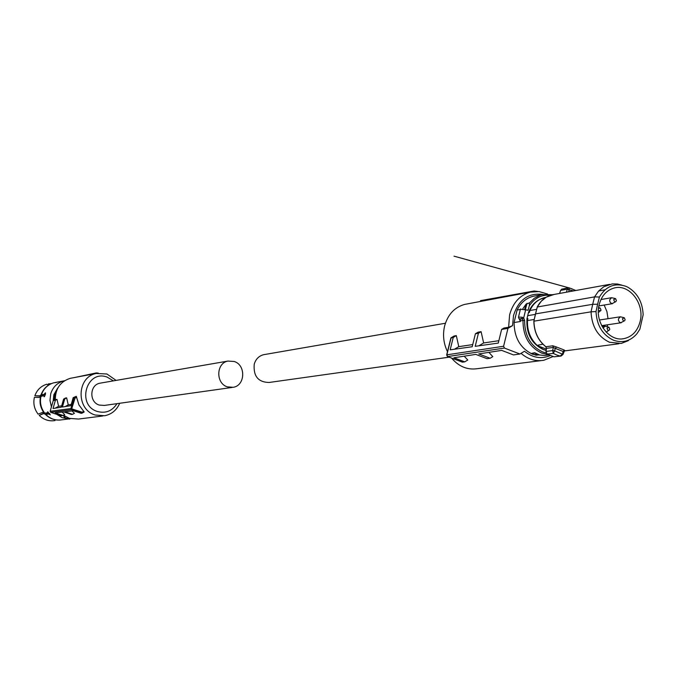 <?xml version="1.0" encoding="UTF-8"?>
<svg xmlns="http://www.w3.org/2000/svg" width="677" height="677" viewBox="0 0 677 677"><rect width="100%" height="100%" fill="white"/><g stroke="black" fill="none" stroke-linecap="round" stroke-linejoin="round"><path stroke-width="1.02" d="M609.799 329.259L609.046 330.351L607.997 330.393L607.007 328.269L608.962 327.219L609.799 329.259M608.708 330.469L606.194 332.136M603.105 328.193L604.959 326.204L608.369 327.033M625.159 319.815L624.406 320.898L623.365 320.932L622.391 318.816L624.304 317.767L625.159 319.815M624.092 321.016L620.707 322.734L619.379 322.049L618.431 320.179L618.448 318.884L620.301 316.794L623.729 317.598M616.442 300.69L615.715 301.756L614.657 301.807L613.658 299.683L615.571 298.625L616.442 300.69M615.393 301.874L612.042 303.66L610.409 302.67L609.723 301.096L609.732 299.784L611.551 297.711L614.978 298.464M598.51 308.365L600.16 308.001L601.015 310.058L600.719 310.751L598.366 310.32M599.949 311.268L598.341 312.469M534.661 291.44L534.145 290.992L480.526 300.639L480.518 301.443M534.145 290.992L537.623 291.432M550.206 355.62C541.27 359.284 532.689 357.828 524.472 351.253L519.911 354.012L504.458 348.071L447.658 356.551L446.845 354.824L503.603 346.252L507.962 328.362L512.548 325.629L508.622 327.287L509.612 314.813C512.98 302.678 519.902 295.104 530.387 292.1L539.061 291.559L547.6 294.055M447.472 351.676C443.503 343.357 442.563 334.768 444.628 325.899C447.886 314.45 454.546 307.29 464.608 304.422L467.155 303.948M553.024 356.576L543.775 360.282C535.583 361.603 528.001 359.284 521.036 353.335M519.911 354.012L513.504 354.926L501.682 350.381L478.766 353.927L490.114 358.251L492.788 356.644L488.87 352.362M490.114 358.251L487.068 358.683L475.779 354.393L453.903 357.769L464.735 361.856L467.79 360.029L464.202 356.178M453.928 336.122L450.941 338.348M472.724 344.585L458.794 346.658L456.315 335.631L454.182 335.978M498.864 340.692L483.632 342.96L481.102 331.679L478.123 332.153L475.398 333.769L472.191 346.742L450.163 349.831L453.243 337.451L451.085 337.806L446.795 355.129M508.622 327.287L503.942 328.032L501.615 329.42L498.272 343.095L475.203 346.328L478.419 333.27L475.398 333.769M541.16 360.613L477.277 368.686C467.384 370.116 458.811 366.579 451.534 358.057M512.548 325.629L513.53 315.474C518.616 299.615 528.415 292.616 542.92 294.47M464.735 361.856L462.416 362.161L447.531 356.551L462.552 362.17M456.315 335.631L453.243 337.451M454.47 349.23L458.794 346.658M478.419 333.27L481.102 331.679M483.632 342.96L478.842 345.812M507.962 328.362L501.615 329.42M503.603 346.252L504.458 348.071M520.351 309.474L517.11 310.041L514.071 322.54L520.41 321.499L520.258 319.849M517.11 310.041C520.731 302.729 526.063 298.151 533.104 296.298L535.414 295.874M524.7 309.186L526.114 304.049L522.822 308.78M526.114 304.049L529.482 302.898L529.304 305.759C534.695 297.939 541.752 294.436 550.46 295.257M548.717 354.968L544.731 355.493L532.782 354.316C520.52 348.511 514.283 337.916 514.071 322.54M539.239 354.807L534.644 352.734L531.377 353.436L534.576 353.005L539.239 354.807L536.032 355.23L531.377 353.436M520.266 321.177L519.259 318.884L521.781 318.588L522.153 317.225L523.685 317.919L522.441 318.892L519.623 319.053M527.578 310.269L528.085 310.176L529.304 305.759M522.153 317.225L518.497 317.098L518.937 318.639M528.085 310.176L520.41 309.228M546.102 350.424L543.267 349.552C531.538 343.755 526.097 333.507 526.951 318.799L528.449 312.588C531.479 304.828 536.539 299.996 543.614 298.1M528.449 312.588L529.414 312.427L529.905 310.515C533.121 303.643 537.995 299.352 544.511 297.643L545.907 297.364M542.895 344.195L536.785 345.414L543.436 349.527L546.119 350.364M526.951 318.799L527.916 318.639L527.476 320.568L534.187 319.476M527.654 315.677L535.304 314.39M536.599 309.372L529.905 310.515M536.785 345.414L546.314 349.12M536.819 345.042C530.235 338.576 527.121 330.418 527.476 320.568M537.31 306.994L594.558 296.89L598.578 291.059L603.766 286.777L612.194 283.908L617.373 284.002L621.638 285.068M559.549 293.437L560.607 290.382L559.634 293.42M560.564 290.501L562.012 288.952L560.607 290.382L567.241 289.164L568.223 287.801L568.985 287.784L568.223 287.801M562.815 288.952L568.282 287.784M553.938 356.796L555.191 356.686M546.009 351.625L547.253 354.189L554.057 356.83L560.996 356.051L562.968 354.52L562.401 354.139L560.167 356.051L556.646 354.968L553.287 353.402L554.666 350.796L562.993 354.469M547.084 354.088L553.287 353.402L552.627 350.568L546.026 351.448L546.483 348.537M564.846 350.5L564.119 349.975L563.154 351.473L555.216 348.384L556.553 347.022L552.77 345.795L553.337 347.428L546.517 348.35L545.713 346.616M628.349 340.649L621.198 343.451L609.469 342.249C597.909 336.723 591.774 326.585 591.046 311.826L533.925 321.177M552.77 345.795L545.874 346.742C538.164 340.463 534.178 331.908 533.925 321.059L535.456 314.043M567.098 292.083L566.488 292.193M569.137 287.894L572.327 288.969M554.167 294.427L546.288 297.144L541.253 301.24L537.352 306.816L535.49 313.9L592.697 304.312L594.558 296.89L599.424 297.017C605.974 286.151 614.818 282.597 625.963 286.337L627.858 287.226C637.48 292.98 642.575 302.179 643.15 314.822L639.85 329.217L636.939 333.727C630.405 341.2 622.578 343.366 613.472 340.209C602.589 335.005 596.767 325.459 596.014 311.555L591.046 311.826L592.697 304.312L597.613 304.235L596.014 311.555M573.411 290.932L567.216 289.274L569.255 289.299L568.993 287.784M568.672 291.795L569.255 289.299M555.216 348.384L553.337 347.428L552.652 350.449L554.666 350.796L555.216 348.384M562.909 354.071L563.882 351.414L563.154 351.473L562.401 354.139M552.652 350.449L554.565 351.092M599.424 297.017L597.613 304.235M640.137 321.465C637.582 331.095 632.132 336.833 623.805 338.669C609.038 341.893 594.474 322.074 599.111 304.845C601.481 295.951 606.414 290.357 613.921 288.08C629.102 283.375 644.885 303.635 640.137 321.465M607.176 326.678L607.591 324.774M608.031 318.681L606.922 311.581L604.163 305.048M264.724 354.511L263.565 354.706C258.885 355.958 255.779 359.098 254.239 364.133C253.215 376.124 258.165 382.234 269.091 382.471L449.181 357.168M100.881 383.038L99.908 383.199C89.542 384.951 89.009 402.197 99.257 405.066L104.385 405.43L232.093 387.456M227.337 386.855L233.193 387.303C245.277 385.628 246.081 365.047 234.225 361.484L227.954 361.078C216.098 363.075 215.599 383.41 227.337 386.855M63.52 415.263L69.35 418.369L78.498 419.055L102.862 415.974M116.105 380.406L106.924 374L96.185 373.467C76.619 377.038 75.841 409.644 95.245 415.026L104.69 415.746C111.705 414.273 116.706 410.118 119.694 403.272M72.084 377.978L70.298 378.316C60.371 381.515 55.379 388.632 55.319 399.658L56.995 399.396L58.594 406.302L61.675 405.836M55.302 399.455L53.255 400.572L55.412 400.259L53.026 408.519L61.277 407.207L63.63 399.058L65.491 398.034L66.642 397.856L68.267 404.854L71.254 404.414M63.63 399.058L64.738 398.897L62.394 407.029L70.89 405.675L73.192 397.661L76.281 396.316L78.947 404.973L84.193 411.971L82.027 413.165M72.007 410.931L74.436 413.292L72.541 414.341L64.789 411.768L73.463 410.761L81.088 413.308L81.976 413.198L82.162 412.208L83.77 411.328M62.106 412.073L64.687 414.612L63.113 415.483L55.226 412.868L63.646 411.895L71.415 414.476L72.541 414.341M116.952 403.661C112.238 411.032 105.73 413.639 97.429 411.489C76.154 405.261 86.563 369.067 107.211 377.131L113.389 380.872M56.995 399.396L55.412 400.259M55.159 408.18L58.594 406.302M64.738 398.897L66.642 397.856M65.085 406.598L68.267 404.854M73.192 397.661L76.281 396.316M76.662 397.221L75.054 398.101L74.055 397.534L70.873 408.586L71.432 409.695L81.951 413.198M75.054 398.101L71.44 409.695L50.699 412.352L60.938 415.746L63.113 415.483M98.267 373.086L96.21 372.942L96.202 373.459M75.181 377.402L96.21 372.942M53.255 400.572L50.157 411.277L70.873 408.586L82.162 412.208M50.699 412.352L50.157 411.277M45.215 394.386L42.355 394.877L40.671 396.155L34.857 395.749L39.757 395.85L41.475 394.564L45.215 394.386L45.537 393.811M48.338 385.247L46.865 384.206C41.052 385.983 37.057 389.825 34.857 395.749M48.719 384.993L48.389 383.867L49.362 384.612M51.367 383.614L48.389 383.867M56.58 419.977L57.063 420.028M49.81 413.732L45.918 414.527L43.709 413.588L39.232 415.382L44.157 412.953M45.824 413.156L46.578 413.859L49.455 413.452M39.232 415.382C43.717 419.774 48.956 421.5 54.947 420.561L55.379 419.799M44.733 396.197L43.827 395.673L40.569 396.485C39.249 402.595 40.485 408.113 44.259 413.055M42.312 410.127L40.18 403.687L40.468 396.934L39.114 397.458L34.4 397.323C33.055 403.534 34.299 409.153 38.149 414.172L42.626 412.361L43.777 412.454M43.827 395.673L44.183 396.798L45.334 394.657L45.427 392.812L44.293 394.082M56.555 382.395L53.517 382.86M56.529 382.293L59.838 381.633M58.637 381.853L58.087 381.98M54.905 382.59L58.078 381.946M68.715 418.928L64.239 419.528M48.752 414.129L50.335 414.883L47.525 411.811L47.661 412.894L48.346 412.225M44.276 413.105L47.661 412.894M64.577 380.736L63.909 380.88C57.342 382.683 52.95 386.965 50.733 393.735L49.971 400.369L51.418 406.911M56.682 414.332L62.208 417.667L68.436 418.843M57.57 388.243L53.822 394.776L53.221 400.691M63.782 416.33L63.74 415.424M447.277 356.322L446.668 354.883L450.899 337.899M529.482 302.898L534.322 298.252L540.051 295.257L542.091 294.647L552.44 294.723M547.913 354.57L541.786 353.123C529.228 347.106 522.966 336.207 522.999 320.424L520.444 320.839L519.885 319.316M520.41 321.499L520.283 320.89M525.428 309.423L527.053 303.33M546.119 352.962L542.692 351.947C530.607 346.15 524.582 335.657 524.624 320.466L522.999 320.424L522.441 318.892M525.716 309.533L523.685 317.919L524.624 320.466M520.486 308.924L518.43 317.411M566.488 292.168L567.216 289.274M556.553 347.022L564.119 349.975M53.669 382.818C47.771 384.621 43.7 388.53 41.475 394.564M45.918 414.527C50.428 418.953 55.709 420.722 61.742 419.825L64.12 419.554M41.018 396.147C39.647 402.476 40.916 408.189 44.826 413.292M70.366 418.674L69.282 419.122L69.959 418.555M64.433 415.923L63.79 416.008L64.535 415.991M63.689 415.39L64.34 417.481L65.271 416.465M58.036 387.65L54.981 393.667L54.278 400.014M40.688 396.155L40.29 397.094M602.166 326.619L604.959 326.204M599.467 320.001L620.301 316.794M601.658 325.662L621.207 322.751M598.874 305.919L612.541 303.66M600.948 299.522L611.551 297.711M599.551 307.832L598.612 307.561M530.387 292.1L464.608 304.422M454.106 335.995L451.009 337.823M552.5 294.707L542.091 294.647L533.104 296.298M545.857 297.398L544.52 297.643M533.84 321.076L537.267 306.859C540.771 300.453 545.67 296.45 551.983 294.825L609.647 284.357M533.84 321.101C534.094 331.925 538.08 340.472 545.789 346.734L546.424 348.401L545.941 351.49L547.185 354.189L554.014 356.83L560.742 356.077M618.981 343.747L564.076 350.991M568.841 287.81L454.013 256.16L568.892 287.827M575.822 290.492L569.061 287.801M563.061 354.232L564.626 350.517M560.996 356.051L562.968 354.52M622.197 338.864L623.805 338.669M598.603 291.034L605.035 289.798M263.565 354.706L445.407 323.251M99.908 383.199L227.954 361.078M70.298 378.316L96.185 373.467M84.193 411.971L82.002 413.182M41.043 394.953L40.891 395.393M46.011 413.385L46.518 413.859M41.085 394.716C43.353 388.64 47.542 384.68 53.644 382.827M60.414 420.011C54.642 420.442 49.666 418.598 45.486 414.485M44.377 413.232C40.493 408.197 39.232 402.561 40.612 396.324M58.417 381.896L63.909 380.88M54.245 400.031L54.947 393.675L58.087 387.557M64.34 417.481L69.282 419.122M40.205 397.145L40.62 396.163"/></g></svg>
